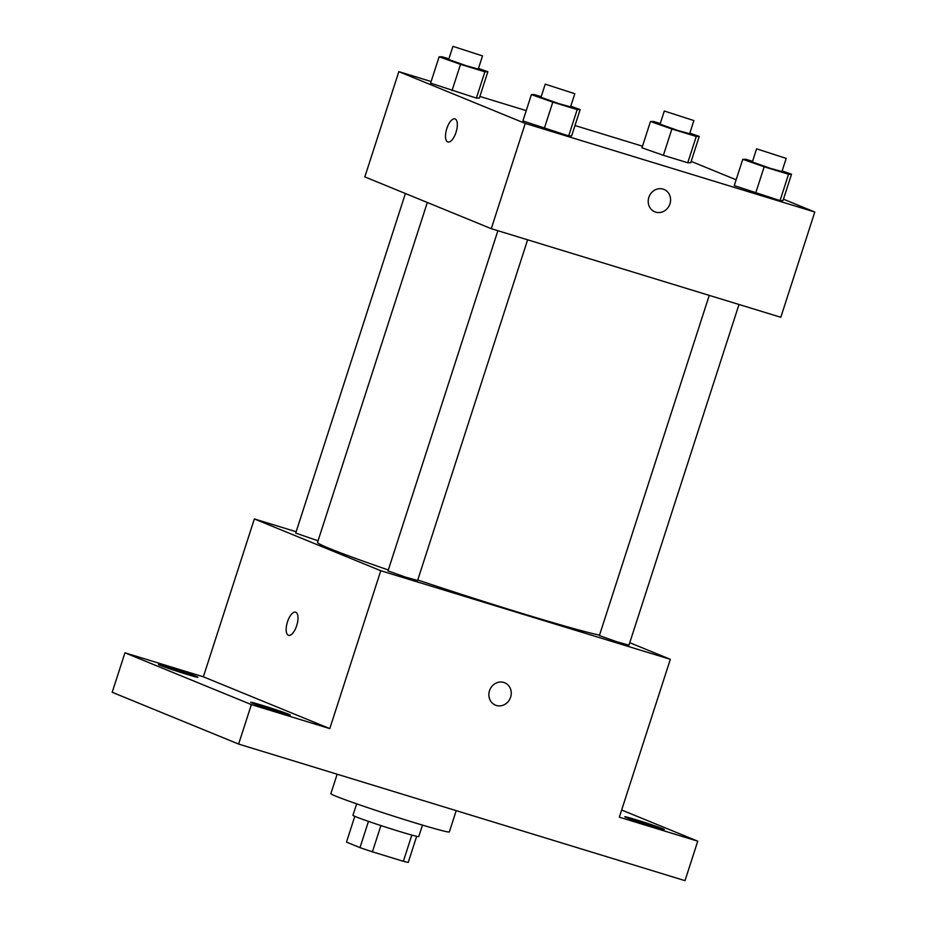 <?xml version="1.0" encoding="UTF-8"?>
<svg xmlns="http://www.w3.org/2000/svg" width="927" height="927" viewBox="0 0 927 927"><rect width="100%" height="100%" fill="white"/><g stroke="black" fill="none" stroke-linecap="round" stroke-linejoin="round"><path stroke-width="1.39" d="M411.831 835.076L403.372 861.299A32.862 1.136 17.9 0 0 408.239 862.4L416.675 836.316M403.372 861.299L372.422 851.82A32.862 1.136 17.9 0 1 359.989 847.626L346.478 842.098L354.798 816.328M380.904 825.575L372.422 851.82M368.459 821.38L359.989 847.626M422.469 825.1L418.761 836.56A34.577 1.194 -162.1 0 1 399.027 831.322A34.577 1.194 -162.1 0 1 352.944 815.308L356.652 803.848M337.15 774.219L330.869 793.639A62.248 2.144 17.9 0 0 335.817 796.166A62.248 2.144 17.9 0 0 401.889 818.784A62.248 2.144 17.9 0 0 449.34 831.913L456.211 810.65M621.658 810.013L697.753 841.183L685.007 880.65L238.621 744.068L112.202 692.284L124.948 652.817L203.361 676.803L329.792 728.599L251.368 704.601L238.621 744.068M697.753 841.183L619.34 817.185L670.325 659.317L380.777 570.731L329.792 728.599M489.502 690.731A12.109 11.031 -67.7 0 1 504.647 682.759A12.109 11.031 -67.7 0 1 510.267 698.135A12.109 11.031 -67.7 0 1 495.47 705.157A12.109 11.031 -67.7 0 1 489.502 690.731M278.401 711.924A20.753 0.718 -162.1 0 1 250.754 702.307A20.753 0.718 -162.1 0 1 262.596 705.447A20.753 0.718 -162.1 0 1 290.244 715.065A20.753 0.718 -162.1 0 1 278.401 711.924M186.107 674.114A20.753 0.718 -162.1 0 1 158.459 664.497A20.753 0.718 -162.1 0 1 170.301 667.649A20.753 0.718 -162.1 0 1 197.949 677.255A20.753 0.718 -162.1 0 1 186.107 674.114M251.368 704.601L124.948 652.817M380.777 570.731L254.357 518.935L203.361 676.803M254.357 518.935L296.165 531.727M652.399 826.351A20.753 0.718 -162.1 0 1 624.752 816.745A20.753 0.718 -162.1 0 1 636.594 819.885A20.753 0.718 -162.1 0 1 664.242 829.491A20.753 0.718 -162.1 0 1 652.399 826.351M427.324 202.492L317.544 542.365A152.167 5.238 17.9 0 0 329.63 548.529A152.167 5.238 17.9 0 0 388.309 569.978M417.753 579.989A152.167 5.238 17.9 0 0 599.526 635.146M629.757 642.701L670.325 659.317M497.892 230.707L388.007 570.916L405.748 577.197L417.602 580.476L527.625 239.803M709.259 295.377L599.375 635.586L617.115 641.866L628.969 645.146L739.004 304.485M318.042 540.8L295.713 533.106L405.4 193.511M295.794 612.26A12.109 4.959 107 0 1 296.756 625.435A12.109 4.959 107 0 1 288.529 635.343A12.109 4.959 107 0 1 287.324 622.318A12.109 4.959 107 0 1 295.62 612.191A12.109 4.959 107 0 1 295.794 612.26M288.54 635.343A12.109 4.959 107 0 1 287.335 622.318A12.109 4.959 107 0 1 295.62 612.191M504.647 682.759A12.109 11.031 -67.7 0 1 510.267 698.135A12.109 11.031 -67.7 0 1 495.47 705.157M783.454 199.189L814.798 212.028L780.812 317.277L491.264 228.679L364.832 176.895L398.83 71.646L431.125 81.53M814.798 212.028L525.25 123.43L491.264 228.679M648.842 197.393A12.109 11.031 -67.7 0 1 663.987 189.421A12.109 11.031 -67.7 0 1 669.607 204.797A12.109 11.031 -67.7 0 1 654.81 211.82A12.109 11.031 -67.7 0 1 648.842 197.393M690.731 162.723L687.764 162.77L663.384 155.319L641.971 147.81L663.384 155.319L687.764 162.77L690.731 162.723L699.236 136.42L696.258 136.466L671.878 129.004L650.476 121.495L653.442 121.449L660.267 123.534M571.658 135.863L568.68 135.91L522.898 120.939L568.68 135.91L571.658 135.863L580.151 109.548L577.185 109.595L552.805 102.132L531.391 94.635L534.369 94.589L541.183 96.675M691.171 161.379L736.142 179.803M479.885 96.443L526.223 110.626M574.983 125.539L642.492 146.199M525.25 123.43L398.83 71.646M783.025 200.533L780.047 200.58L734.265 185.62L780.047 200.58L783.025 200.533L791.519 174.218L788.553 174.264L764.172 166.814L742.759 159.305L745.737 159.259L752.55 161.344M479.363 98.053L476.397 98.1L430.603 83.14L476.397 98.1L479.363 98.053L487.857 71.738L484.891 71.796L460.51 64.334L439.108 56.825L442.075 56.779L448.9 58.864M455.134 118.923A12.109 4.959 107 0 1 456.096 132.097A12.109 4.959 107 0 1 447.88 142.005A12.109 4.959 107 0 1 446.675 128.98A12.109 4.959 107 0 1 454.96 118.853A12.109 4.959 107 0 1 455.134 118.923M447.88 142.005A12.109 4.959 107 0 1 446.687 128.98A12.109 4.959 107 0 1 454.96 118.853M663.987 189.421A12.109 11.031 -67.7 0 1 669.607 204.797A12.109 11.031 -67.7 0 1 654.81 211.82M478.471 68.447L487.857 71.738M452.932 46.35L448.691 59.502L466.432 65.782L478.274 69.061L482.527 55.91L452.932 46.35L482.527 55.91M484.891 71.796L476.397 98.1M460.51 64.334L452.017 90.637M439.108 56.825L430.603 83.14M689.85 133.129L699.236 136.42M664.311 111.02L660.059 124.183L677.799 130.452L689.653 133.731L693.894 120.58L664.311 111.02L693.894 120.58M696.258 136.466L687.764 162.77M671.878 129.004L663.384 155.319M650.476 121.495L641.971 147.81M570.765 106.257L580.151 109.548M545.227 84.16L540.974 97.312L558.714 103.592L570.568 106.872L574.821 93.72L545.227 84.16L574.821 93.72M577.185 109.595L568.68 135.91M552.805 102.132L544.3 128.447M531.391 94.635L522.898 120.939M782.133 170.927L791.519 174.218M756.594 148.83L752.342 161.982L770.082 168.262L781.936 171.541L786.189 158.39L756.594 148.83L786.189 158.39M788.553 174.264L780.047 200.58M764.172 166.814L755.667 193.117M742.759 159.305L734.265 185.62"/></g></svg>
